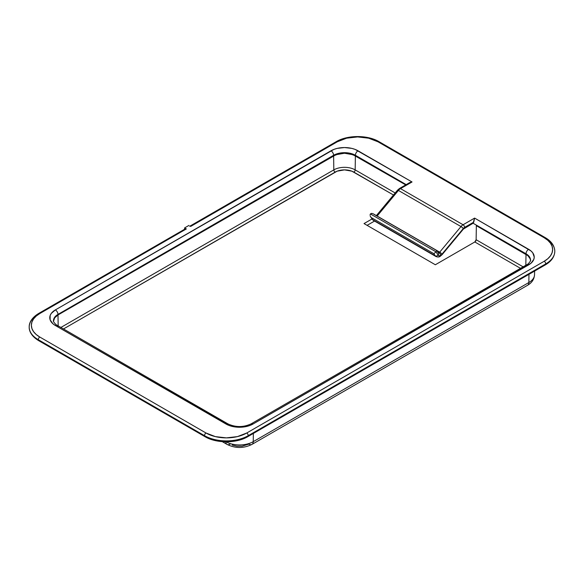 <?xml version="1.0" encoding="UTF-8"?>
<svg xmlns="http://www.w3.org/2000/svg" width="584" height="584" viewBox="0 0 584 584"><rect width="100%" height="100%" fill="white"/><g stroke="black" fill="none" stroke-linecap="round" stroke-linejoin="round"><path stroke-width="0.88" d="M377.133 216.051A1.854 1.073 120 0 0 377.14 216.043L439.701 252.157A1.854 1.073 -60 0 1 439.073 252.704A2.168 1.248 60 0 1 440.606 255.354A4.022 2.321 120 0 0 441.957 254.179A2.168 0.504 -140.2 0 0 439.701 252.157L377.14 216.043A2.168 0.504 -140.2 0 0 376.848 215.89A2.168 0.504 39.8 0 1 377.14 216.043L398.427 190.442L460.988 226.563A6.19 3.57 -60 0 1 463.068 224.752L474.602 218.095L473.098 223.234L526.009 253.777A3.716 2.146 -60 0 1 528.63 249.288L474.602 218.095L531.009 250.959L532.776 252.865L534.229 257.091L533.864 259.245L531.009 263.223L253.018 424.021L250.12 425.393L243.229 427.043L235.775 427.043L228.884 425.393L55.37 325.514L52.991 323.843L50.136 319.864L50.136 315.557L51.224 313.484L55.37 309.907L333.88 149.409L337.18 148.387L344.494 147.548L351.816 148.387L355.116 149.409L412.041 181.974L400.507 188.632L463.068 224.752L400.507 188.632A6.19 3.57 120 0 0 398.427 190.442L460.988 226.563L439.701 252.157A1.854 1.073 -60 0 1 439.073 252.704A1.854 1.073 -60 0 1 438.285 252.857A1.854 1.073 -60 0 0 439.073 252.704L437.664 251.887L439.073 252.704A2.168 1.248 -120 0 1 440.606 255.354A2.168 1.248 60 0 1 440.161 256.347A2.168 1.248 60 0 1 439.073 256.237M442.088 254.682A2.168 0.504 -140.2 0 0 441.957 254.179A4.022 2.321 -60 0 1 440.606 255.354A4.022 2.321 -60 0 1 438.102 255.077L436.022 251.835L370.402 213.948L370.059 214.722L371.088 213.488L372.037 213.401M184.595 227.921L188.975 225.395L184.595 227.921L186.347 228.928L39.792 313.542L36.215 316.061L33.558 318.93L31.916 322.047L31.368 325.288L31.916 328.529L33.558 331.646L36.215 334.515L39.792 337.034L206.035 433.014L215.365 436.613L226.38 437.876L237.389 436.613L246.718 433.014L544.208 261.26L547.785 258.741L550.442 255.872L552.084 252.755L552.632 249.514L552.084 246.273L550.442 243.156L547.785 240.287L544.208 237.768L377.965 141.788L368.635 138.189L357.62 136.926L346.611 138.189L337.282 141.788A2.168 1.248 -120 0 0 336.194 141.686A2.168 1.248 60 0 1 337.282 141.788L190.72 226.402L337.282 141.788A28.769 16.607 180 0 1 377.965 141.788A2.168 1.248 -60 0 1 379.045 141.686A2.168 1.248 120 0 0 377.965 141.788L544.208 237.768A2.168 1.248 -60 0 1 545.288 237.659A2.168 1.248 -60 0 1 545.741 238.652A30.937 17.863 180 0 1 554.8 251.281A30.937 17.863 180 0 1 545.741 263.91A2.168 1.248 -120 0 0 544.208 261.26L246.718 433.014A28.769 16.607 180 0 1 206.035 433.014L39.792 337.034A28.769 16.607 180 0 1 39.792 313.542A2.168 1.248 -120 0 0 38.712 313.433A2.168 1.248 60 0 1 39.792 313.542L186.347 228.928A2.168 1.248 -120 0 0 185.267 228.819L186.347 228.928L184.595 227.921L184.595 229.205L184.595 227.921M39.792 340.567A2.168 1.248 -60 0 1 38.712 340.676A2.168 1.248 -60 0 1 38.259 339.684A30.937 17.863 180 0 1 29.2 327.055A30.937 17.863 0 0 0 38.259 339.684L204.502 435.664A30.937 17.863 0 0 0 248.251 435.664L545.741 263.91A30.937 17.863 0 0 0 554.8 251.281C554.559 245.747 551.391 241.207 545.288 237.659L379.045 141.686C367.701 134.853 347.546 134.853 336.194 141.686L189.639 226.293A2.168 1.248 60 0 1 190.72 226.402L190.428 226.263M374.526 221.066L367.095 225.358L374.526 221.066M226.03 441.811A19.425 11.213 0 0 0 253.237 441.665L253.361 433.445L253.237 441.665A6.19 3.57 60 0 1 251.959 444.402A6.19 3.57 60 0 1 248.864 444.096L242.083 446.191L236.922 446.191L232.147 445.052M373.541 213.985L372.015 213.401L370.402 213.948L436.022 251.835L433.875 253.704L436.022 251.835L438.102 255.077A2.168 1.694 147.3 0 1 435.226 255.814L372.665 219.694L371.314 217.591L433.875 253.704L435.226 255.814A6.19 3.57 120 0 0 436 256.551A6.19 3.57 -60 0 1 435.226 255.814L372.665 219.694L371.314 217.591L433.875 253.704L435.226 255.814A2.168 1.694 -32.7 0 0 438.102 255.077A4.022 2.321 120 0 0 440.606 255.354A2.168 1.248 -120 0 1 440.161 256.347L442.095 254.675A2.168 0.504 39.8 0 0 441.957 254.179L463.251 228.585A2.168 0.504 39.8 0 1 463.382 229.081A2.168 0.504 -140.2 0 0 463.251 228.585L441.957 254.179A2.168 0.504 39.8 0 0 439.701 252.157L460.988 226.563A2.168 0.504 39.8 0 1 463.251 228.585A4.022 2.321 -60 0 1 464.601 227.402A2.168 1.248 60 0 1 464.156 228.395A2.168 1.248 -120 0 0 464.601 227.402A4.022 2.321 120 0 0 463.251 228.585A2.168 0.504 -140.2 0 0 460.988 226.563A6.19 3.57 120 0 1 463.068 224.752A2.168 1.248 60 0 1 464.601 227.402A2.168 1.248 -120 0 0 463.068 224.752L474.602 218.095L473.748 222.124L464.601 227.402L473.748 222.124L473.098 223.234L526.009 253.777L526.001 254.347L476.347 225.679L527.914 255.69L476.347 225.679L476.354 225.11L476.347 225.679L526.001 254.347L526.009 253.777A15.403 8.891 180 0 1 530.52 260.179L530.506 260.734M53.786 319.514L54.662 317.842L57.998 314.966L333.617 155.84L338.611 153.913L344.494 153.234L350.385 153.913L355.379 155.84L355.167 169.878A1.854 1.073 -60 0 1 353.86 172.127A13.235 7.643 0 0 0 335.136 172.127L63.503 328.953L337.143 171.178L344.494 169.886L351.853 171.178L393.492 195.005L353.86 172.127A1.854 1.073 120 0 0 355.167 169.878L395.178 192.976L355.167 169.878L355.393 155.278L405.041 183.945L405.033 184.507L355.379 155.84L405.033 184.507L405.026 185.296L405.033 184.507L353.05 154.731L344.494 153.234L335.946 154.731L57.998 314.966L54.662 317.842L53.494 321.244M530.506 260.625L530.214 258.894L527.914 255.69L529.338 257.23M57.991 326.974A3.716 2.146 -60 0 0 57.225 325.332A3.716 2.146 120 0 0 55.37 325.514A3.716 2.146 -60 0 1 57.225 325.332C56.122 325.288 52.523 320.82 53.48 320.798A15.403 8.891 180 0 1 57.991 314.396L333.603 155.278L333.617 155.84A15.388 8.884 180 0 1 355.379 155.84L405.033 184.507L405.041 183.945L406.209 184.617L355.393 155.278L355.379 155.84A15.388 8.884 0 0 0 333.617 155.84L57.998 314.966A15.388 8.884 0 0 0 53.494 321.032M210.393 438.613L220.767 441.095L226.38 441.409L231.987 441.095L242.36 438.613M53.494 321.353L53.48 320.798A15.403 8.891 180 0 1 57.991 314.396L57.998 314.966L57.991 314.396A3.716 2.146 -120 0 0 55.37 309.907A19.119 11.038 0 0 0 55.37 325.514L225.986 424.021A19.119 11.038 0 0 0 253.018 424.021L528.63 264.895A3.716 2.146 -120 0 0 526.775 264.713A3.716 2.146 60 0 1 528.63 264.895A19.119 11.038 0 0 0 528.63 249.288A3.716 2.146 120 0 0 526.009 253.777A15.403 8.891 180 0 1 530.52 260.172C531.476 260.201 527.878 264.669 526.775 264.713L251.164 423.838A3.716 2.146 60 0 1 253.018 424.021A3.716 2.146 -120 0 0 251.164 423.838C243.389 427.437 235.615 427.437 227.84 423.838A3.716 2.146 120 0 0 225.986 424.021A3.716 2.146 -60 0 1 227.84 423.838L57.225 325.332M408.756 183.267L412.041 181.974L358.014 150.781A19.119 11.038 0 0 0 330.982 150.781L55.37 309.907A3.716 2.146 60 0 1 57.991 314.396L333.603 155.278A15.403 8.891 180 0 1 355.393 155.278A3.716 2.146 -60 0 1 358.014 150.781A3.716 2.146 120 0 0 355.393 155.278A15.403 8.891 180 0 0 333.603 155.278A3.716 2.146 -120 0 0 330.982 150.781A3.716 2.146 60 0 1 333.603 155.278L333.822 169.878L60.897 327.449L333.822 169.878L333.617 155.84L57.998 314.966L58.166 325.872L57.998 314.966A15.388 8.884 180 0 0 53.494 321.039M530.506 260.413A15.388 8.884 0 0 0 526.001 254.347A15.388 8.884 180 0 1 530.506 260.42M528.849 282.539A19.425 11.213 0 0 0 534.535 274.743A19.425 11.213 180 0 1 528.849 282.539L528.973 274.319L528.849 282.539L253.237 441.665L528.849 282.539A6.19 3.57 60 0 1 527.571 285.284A6.19 3.57 -120 0 0 528.849 282.539M251.952 444.409A6.19 3.57 -120 0 0 253.237 441.665A19.425 11.213 180 0 1 226.694 442.161M230.14 444.096A6.19 3.57 -60 0 1 227.052 444.402A6.19 3.57 -60 0 1 225.774 441.803A6.19 3.57 120 0 0 227.052 444.409M525.834 265.253L526.001 254.347L525.834 265.253M355.167 169.878A15.096 8.716 0 0 0 333.822 169.878A15.096 8.716 180 0 1 355.167 169.878M523.103 266.83L476.135 239.717L476.347 225.679L476.135 239.717L523.103 266.83M435.343 264.756L474.821 241.966L520.497 268.333L474.821 241.966A1.854 1.073 120 0 0 476.135 239.717L474.821 241.966L435.343 264.756L364.029 223.584L435.343 264.756M372.015 218.978L364.029 223.584L372.015 218.978M335.136 172.127A1.854 1.073 60 0 1 333.822 169.878A1.854 1.073 -120 0 0 335.136 172.127M526.009 266.355A3.716 2.146 60 0 1 526.775 264.713M436.569 250.47L374.008 214.35M440.161 256.347C439.19 257.128 437.803 257.194 435.985 256.544L373.424 220.423L372.19 219.248A2.168 1.694 -32.7 0 0 372.665 219.694A6.19 3.57 120 0 0 373.424 220.423A6.19 3.57 -60 0 1 372.665 219.694A2.168 1.694 147.3 0 1 372.176 219.226M400.507 188.632L412.041 181.974L409.727 182.588L399.427 188.53A2.168 1.248 60 0 1 400.507 188.632A2.168 1.248 -120 0 0 399.427 188.53L397.492 190.194A2.168 0.504 39.8 0 1 398.427 190.442A6.19 3.57 -60 0 1 400.507 188.632M398.981 189.515A2.168 1.248 60 0 1 399.427 188.53M377.14 216.043L398.427 190.442A2.168 0.504 -140.2 0 0 397.492 190.194L376.206 215.788M370.11 215.686L370.555 216.693L370.11 215.686M370.898 217.16L370.555 216.693M436.774 250.499L438.394 253.025A2.168 1.694 -32.7 0 1 438.102 255.077A2.168 1.694 147.3 0 0 438.409 253.047A2.168 1.694 147.3 0 0 437.92 252.573M436.474 251.237L436.022 251.835L436.474 251.237M206.035 436.547A2.168 1.248 -60 0 1 204.955 436.657A2.168 1.248 -60 0 1 204.502 435.664L38.259 339.684A2.168 1.248 -60 0 1 39.792 337.034A2.168 1.248 120 0 0 38.259 339.684A2.168 1.248 120 0 0 38.712 340.676C30.981 336.026 29.003 330.493 29.2 327.055A30.937 17.863 180 0 1 38.259 314.426A2.168 1.248 60 0 1 38.712 313.433C30.981 318.083 29.003 323.624 29.2 327.055M545.288 237.659A2.168 1.248 120 0 0 544.208 237.768A28.769 16.607 180 0 1 544.208 261.26A2.168 1.248 60 0 1 545.741 263.91L248.251 435.664A2.168 1.248 -120 0 0 246.718 433.014A2.168 1.248 60 0 1 248.251 435.664A2.168 1.248 60 0 1 247.806 436.657A2.168 1.248 -120 0 0 248.251 435.664A30.937 17.863 180 0 1 204.502 435.664A2.168 1.248 -60 0 1 206.035 433.014A2.168 1.248 120 0 0 204.502 435.664A2.168 1.248 120 0 0 204.955 436.657L38.712 340.676M554.8 251.281C554.559 256.821 551.391 261.362 545.288 264.902A2.168 1.248 -120 0 0 545.741 263.91A2.168 1.248 60 0 1 545.288 264.902A2.168 1.248 60 0 1 544.208 264.793M204.955 436.657C216.299 443.49 236.454 443.49 247.806 436.657A2.168 1.248 60 0 1 246.718 436.547M185.077 228.979L38.712 313.433M534.615 271.064L534.535 274.743C534.163 279.356 531.841 282.868 527.571 285.284L251.959 444.402C243.652 448.49 235.352 448.49 227.052 444.402L222.27 441.65M473.098 223.234L463.382 229.081L442.095 254.675M370.57 216.715L372.19 219.248M436.737 250.463L373.307 213.839M545.288 264.902L247.806 436.657"/></g></svg>
